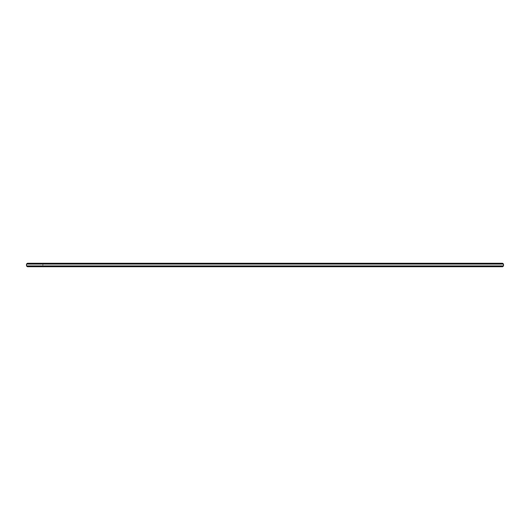 <?xml version="1.0" encoding="UTF-8"?>
<svg xmlns="http://www.w3.org/2000/svg" width="530" height="530" viewBox="0 0 530 530"><rect width="100%" height="100%" fill="white"/><g stroke="black" fill="none" stroke-linecap="round" stroke-linejoin="round"><path stroke-width="0.4" stroke-dasharray="2.65 1.99" d="M41.983 266.749L42.857 265.875L487.143 265.875L42.857 265.875L42.857 264.125L487.143 264.125L42.857 264.125L41.983 263.251L488.017 263.251L487.143 264.125L487.143 265.875L488.017 266.749L41.983 266.749L488.017 266.749M26.5 265.875L503.5 265.875M502.625 266.749L27.374 266.749M503.5 264.125L26.5 264.125M27.374 263.251L502.625 263.251M488.017 263.251L41.983 263.251"/><path stroke-width="0.79" d="M26.5 264.125L27.374 263.251L502.625 263.251L503.5 264.125L26.5 264.125L26.5 265.875L27.374 266.749L502.625 266.749L503.5 265.875L26.5 265.875M503.5 265.875L503.5 264.125"/></g></svg>
